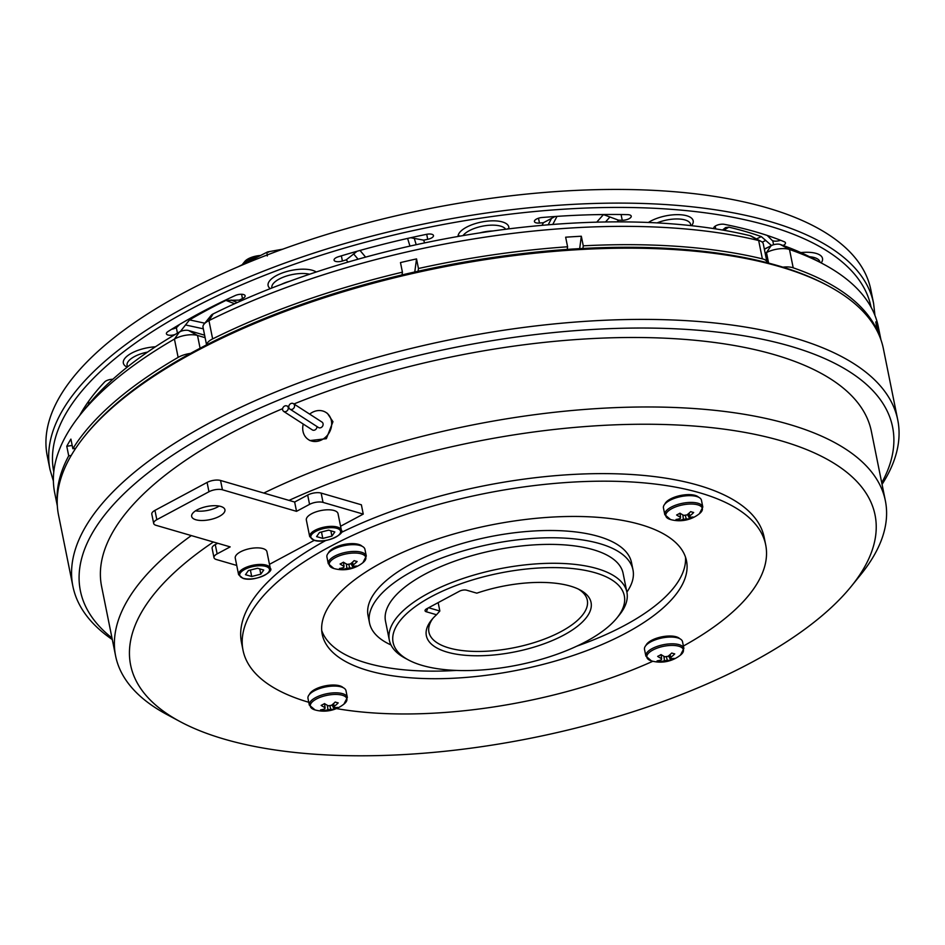 <?xml version="1.0" encoding="UTF-8"?>
<svg xmlns="http://www.w3.org/2000/svg" width="945" height="945" viewBox="0 0 945 945"><rect width="100%" height="100%" fill="white"/><g stroke="black" fill="none" stroke-linecap="round" stroke-linejoin="round"><path stroke-width="1.42" d="M880.929 339.763L878.295 326.746A420.088 166.84 168.6 0 0 823.473 264.139A420.088 166.84 168.6 0 0 789.5 249.492A16.159 6.414 168.6 0 0 777.971 248.996A16.159 6.414 168.6 0 0 766.489 252.587L765.178 253.284M205.112 337.66L197.517 335.451A16.159 6.414 168.6 0 0 186.555 335.132A16.159 6.414 168.6 0 0 174.435 339.078A420.088 166.84 168.6 0 0 80.975 413.863L88.121 405.039A410.402 162.989 -11.4 0 1 179.42 331.978A6.461 2.563 -11.4 0 1 184.263 330.407A6.461 2.563 -11.4 0 1 188.646 330.537L204.616 335.18M206.66 344.83A16.159 6.414 -11.4 0 1 206.671 344.641A16.159 6.414 -11.4 0 1 212.637 338.901A420.088 166.84 168.6 0 1 402.416 272.172L402.05 274.924M582.911 248.452L583.266 245.83A420.088 166.84 168.6 0 1 762.367 258.847A16.159 6.414 -11.4 0 1 766.974 262.167L763.276 243.845A16.159 6.414 168.6 0 0 761.162 241.436A16.159 6.414 168.6 0 0 758.67 240.526A420.088 166.84 168.6 0 0 208.939 320.591A16.159 6.414 168.6 0 0 204.014 324.182A16.159 6.414 168.6 0 0 202.986 326.332A16.159 6.414 168.6 0 0 203.01 327.218L206.565 344.878M234.643 303.723L225.914 300.404L239.203 300.108A387.781 154 -11.4 0 1 242.475 298.596A6.461 2.563 168.6 0 0 245.145 295.809A6.461 2.563 168.6 0 0 239.168 294.415A6.461 2.563 168.6 0 0 235.151 295.572A400.704 159.138 168.6 0 0 167.997 331.541A6.461 2.563 168.6 0 0 166.414 333.75A6.461 2.563 168.6 0 0 175.156 334.483M410.673 237.727L423.714 240.16A387.781 154 -11.4 0 1 427.719 239.321A6.461 2.563 168.6 0 0 433.471 235.541A6.461 2.563 168.6 0 0 427.494 234.159A6.461 2.563 168.6 0 0 426.561 234.325A400.704 159.138 168.6 0 0 338.404 256.745A6.461 2.563 168.6 0 0 334.069 260.159A6.461 2.563 168.6 0 0 342.409 261.021A387.781 154 -11.4 0 1 346.224 259.863L357.068 251.264M596.732 222.158L603.442 214.598L618.585 220.197A387.781 154 -11.4 0 1 622.247 220.268A6.461 2.563 168.6 0 0 631.236 216.169A6.461 2.563 168.6 0 0 627.574 214.633A400.704 159.138 168.6 0 0 542.04 217.504A6.461 2.563 168.6 0 0 541.107 217.61A6.461 2.563 168.6 0 0 534.421 221.555A6.461 2.563 168.6 0 0 539.465 223.044A387.781 154 -11.4 0 1 543.399 222.725L555.105 216.499M783.169 245.487A6.461 2.563 168.6 0 0 785.46 242.877A6.461 2.563 168.6 0 0 784.326 241.778A400.704 159.138 168.6 0 0 724.331 224.331A6.461 2.563 168.6 0 0 720.456 224.319A6.461 2.563 168.6 0 0 713.77 228.265A6.461 2.563 168.6 0 0 713.912 228.631M112.868 379.264A6.461 2.563 168.6 0 0 110.754 379.417A6.461 2.563 168.6 0 0 104.635 381.969A400.704 159.138 168.6 0 0 79.652 415.516M50.002 469.547L47.25 455.892A420.088 166.84 -11.4 0 1 482.269 199.549A420.088 166.84 -11.4 0 1 870.853 289.82L873.605 303.487A420.088 166.84 -11.4 0 0 485.021 213.216A420.088 166.84 -11.4 0 0 50.002 469.547L53.392 481.088M255.882 257.536A16.159 6.414 168.6 0 0 242.841 263.879A16.159 6.414 168.6 0 0 242.428 264.458M260.017 255.516A13.478 5.351 168.6 0 0 244.814 261.446L242.841 263.879M267.293 255.965C266.75 252.539 267.187 251.287 268.604 252.22M238.164 266.762L267.624 251.913L282.744 249.173M179.633 324.43L176.892 327.23A387.781 154 168.6 0 0 176.325 327.584A6.461 2.563 -11.4 0 1 171.659 329.25M780.594 240.278A6.461 2.563 -11.4 0 1 772.762 240.727A387.781 154 168.6 0 0 772.278 240.526L767.198 235.423M88.712 401.129L88.7 404.33M722.512 230.025L725.618 227.556L728.819 227.154L723.74 230.237M756.472 238.92L761.327 236.616A387.781 154 168.6 0 0 728.819 227.154M761.327 236.616L771.604 245.594M603.442 214.598A387.781 154 168.6 0 0 592.976 214.704M180.188 331.719L189.543 319.882L204.805 323.202M225.914 300.404A387.781 154 168.6 0 0 189.543 319.882M231.076 300.037L237.349 302.494M583.266 245.83L581.329 236.238A420.088 166.84 168.6 0 0 565.653 237.195L567.591 246.787A420.088 166.84 168.6 0 0 418.458 268.498L416.532 258.906L414.772 271.971M418.092 271.239L418.458 268.498M567.591 246.787L567.236 249.409M204.014 324.182L211.16 315.358A6.461 2.563 -11.4 0 1 213.121 313.929A410.402 162.989 -11.4 0 1 750.176 235.718A6.461 2.563 -11.4 0 1 751.169 236.073L761.162 241.436M416.532 258.906A420.088 166.84 168.6 0 0 400.479 262.58L402.416 272.172M581.329 236.238L579.675 248.629M190.477 353.406A16.159 6.414 -11.4 0 0 178.132 357.387A420.088 166.84 168.6 0 0 72.848 448.71L70.91 439.106A420.088 166.84 168.6 0 0 66.776 446.253L72.186 445.461M75.73 448.284L72.848 448.71M66.776 446.253L68.713 455.844A420.088 166.84 168.6 0 0 57.196 501.996M68.713 455.844L71.206 455.478M80.975 413.863A420.088 166.84 168.6 0 0 54.692 492.806L57.314 505.823M879.96 337.176L878.129 328.092A420.088 166.84 168.6 0 0 875.779 321.891L877.421 331.53M877.716 331.482A420.088 166.84 168.6 0 0 793.198 267.813A16.159 6.414 -11.4 0 0 782.873 267.151M764.375 249.303L771.085 245.712A6.461 2.563 -11.4 0 1 780.286 244.471A410.402 162.989 -11.4 0 1 813.48 258.788L823.473 264.139M878.129 328.092L877.054 328.246M328.281 563.716A19.384 7.702 168.6 0 1 339.787 553.959A19.384 7.702 168.6 0 1 361.51 552.27A19.384 7.702 168.6 0 1 366.294 556.062L364.924 549.293A19.384 7.702 168.6 0 0 360.139 545.513A19.384 7.702 168.6 0 0 338.416 547.202A19.384 7.702 168.6 0 0 326.911 556.959L328.281 563.716L333.857 568.5A18.652 7.406 168.6 0 0 333.987 568.536L333.987 568.536A32.319 32.319 0 0 0 362.892 562.7L362.892 562.7A18.652 7.406 168.6 0 0 361.226 553.841A18.652 7.406 168.6 0 0 335.321 557.621A18.652 7.406 168.6 0 0 333.868 568.5L333.857 568.5M352.154 562.499L353.064 566.09A32.236 17.884 -118.2 0 0 356.548 566.008A31.965 26.578 65.5 0 1 354.907 566.976A31.965 26.578 65.5 0 1 353.182 567.803L350.961 563.468M352.485 562.216L353.229 564.909A32.236 23.566 -73.8 0 0 357.151 561.507A31.965 10.206 37.4 0 1 354.139 560.633A32.236 23.566 106.2 0 1 350.217 564.035A4.89 1.949 168.6 0 0 347.406 564.437A32.236 17.884 -118.2 0 1 343.448 562.192A31.965 15.25 -49.4 0 1 341.759 563.161A31.965 15.25 -49.4 0 1 340.082 564A32.236 17.884 61.8 0 0 344.039 566.244A4.89 1.949 168.6 0 0 343.744 567.071A4.89 1.949 168.6 0 0 343.874 567.425A32.236 23.566 106.2 0 1 339.479 568.488A31.965 21.534 -86.1 0 0 342.492 569.362A32.236 23.566 -73.8 0 0 346.886 568.299A4.89 1.949 168.6 0 0 349.697 567.898A32.236 17.884 61.8 0 0 353.182 567.803M362.089 546.245A17.778 7.064 168.6 0 0 358.604 544.403A17.778 7.064 168.6 0 0 340.779 545.289A17.778 7.064 168.6 0 0 328.352 553.049M664.807 514.706A19.384 7.702 168.6 0 1 671.115 507.181A19.384 7.702 168.6 0 1 690.901 502.409A19.384 7.702 168.6 0 1 702.82 507.052L701.462 500.283A19.384 7.702 168.6 0 0 689.543 495.652A19.384 7.702 168.6 0 0 669.745 500.425A19.384 7.702 168.6 0 0 663.449 507.949L664.807 514.706L670.513 519.526A32.319 32.319 0 0 0 699.43 513.69L699.43 513.69A18.652 7.406 168.6 0 0 697.753 504.831A18.652 7.406 168.6 0 0 671.86 508.611A18.652 7.406 168.6 0 0 670.395 519.49A18.652 7.406 168.6 0 0 670.513 519.526M679.29 518.781L679.018 520.352A31.965 21.534 -86.1 0 1 677.506 519.998A31.965 21.534 -86.1 0 1 676.018 519.478A32.236 23.566 106.2 0 0 680.412 518.415A4.89 1.949 168.6 0 1 680.27 518.061A4.89 1.949 168.6 0 1 680.565 517.234L679.975 513.182A31.965 15.25 -49.4 0 1 676.62 514.99A32.236 17.884 61.8 0 0 680.565 517.234M689.011 513.206L689.755 515.899A32.236 23.566 -73.8 0 0 693.677 512.497A31.965 10.206 37.4 0 1 692.212 512.119A31.965 10.206 37.4 0 1 690.677 511.623A32.236 23.566 106.2 0 1 686.743 515.025A4.89 1.949 168.6 0 0 683.932 515.427A32.236 17.884 -118.2 0 1 679.987 513.182M698.615 497.235A17.778 7.064 168.6 0 0 670.454 498.984A17.778 7.064 168.6 0 0 664.89 504.039M683.885 648.447L682.514 641.679A19.384 7.702 168.6 0 0 677.73 637.899A19.384 7.702 168.6 0 0 656.007 639.588A19.384 7.702 168.6 0 0 644.502 649.345L645.872 656.102L651.448 660.886A18.652 7.406 168.6 0 0 651.577 660.921L651.448 660.886A18.652 7.406 168.6 0 1 652.912 650.006A18.652 7.406 168.6 0 1 678.805 646.226A18.652 7.406 168.6 0 1 680.483 655.086L683.885 648.447A19.384 7.702 168.6 0 0 679.089 644.655A19.384 7.702 168.6 0 0 657.366 646.345A19.384 7.702 168.6 0 0 645.872 656.102M661.039 654.578L661.63 658.63A32.236 17.884 61.8 0 1 657.673 656.385A31.965 15.25 -49.4 0 0 659.35 655.547A31.965 15.25 -49.4 0 0 661.039 654.578A32.236 17.884 -118.2 0 0 664.985 656.822A4.89 1.949 168.6 0 1 667.808 656.421A32.236 23.566 106.2 0 0 671.73 653.019A31.965 10.206 37.4 0 0 674.73 653.893A32.236 23.566 -73.8 0 1 670.808 657.295A4.89 1.949 168.6 0 1 670.926 657.531A4.89 1.949 168.6 0 1 670.655 658.476L669.733 654.885M666.331 656.551L667.288 660.283A32.236 17.884 61.8 0 0 670.773 660.189A31.965 26.578 65.5 0 0 672.486 659.362A31.965 26.578 65.5 0 0 674.139 658.393A32.236 17.884 -118.2 0 1 670.655 658.476M679.679 638.631A17.778 7.064 168.6 0 0 676.195 636.788A17.778 7.064 168.6 0 0 658.37 637.674A17.778 7.064 168.6 0 0 645.943 645.435M309.334 705.124A19.384 7.702 168.6 0 1 315.642 697.587A19.384 7.702 168.6 0 1 335.428 692.815A19.384 7.702 168.6 0 1 347.347 697.457L345.988 690.689A19.384 7.702 168.6 0 0 334.069 686.058A19.384 7.702 168.6 0 0 314.283 690.83A19.384 7.702 168.6 0 0 307.976 698.355L309.334 705.124L315.039 709.931A32.319 32.319 0 0 0 343.956 704.096L343.956 704.096A18.652 7.406 168.6 0 0 342.279 695.236A18.652 7.406 168.6 0 0 316.386 699.016A18.652 7.406 168.6 0 0 314.921 709.896A18.652 7.406 168.6 0 0 315.039 709.931M324.501 703.588L325.092 707.64A32.236 17.884 61.8 0 1 321.146 705.395A31.965 15.25 -49.4 0 0 324.513 703.588A32.236 17.884 -118.2 0 0 328.458 705.832A4.89 1.949 168.6 0 1 331.282 705.431A32.236 23.566 106.2 0 0 335.203 702.029A31.965 10.206 37.4 0 0 336.739 702.525A31.965 10.206 37.4 0 0 338.204 702.903A32.236 23.566 -73.8 0 1 334.282 706.305A4.89 1.949 168.6 0 1 334.388 706.541A4.89 1.949 168.6 0 1 334.128 707.486L333.207 703.895M324.844 708.1L324.938 708.821A32.236 23.566 106.2 0 1 320.544 709.884A31.965 21.534 -86.1 0 0 322.032 710.404A31.965 21.534 -86.1 0 0 323.544 710.758A32.236 23.566 -73.8 0 0 327.939 709.695A4.89 1.949 168.6 0 0 330.762 709.293A32.236 17.884 61.8 0 0 334.235 709.199A31.965 26.578 65.5 0 0 337.601 707.403A32.236 17.884 -118.2 0 1 334.128 707.486M343.141 687.641A17.778 7.064 168.6 0 0 314.98 689.389A17.778 7.064 168.6 0 0 309.417 694.445M321.713 630.48A185.811 73.793 168.6 0 0 366.577 663.012A185.811 73.793 168.6 0 0 456.376 670.43M576.84 646.144A185.811 73.793 168.6 0 0 685.503 557.125M368.101 670.572A185.811 73.793 168.6 0 0 576.285 654.424A185.811 73.793 168.6 0 0 686.507 560.846A185.811 73.793 168.6 0 0 640.627 524.593A185.811 73.793 168.6 0 0 432.444 540.729A185.811 73.793 168.6 0 0 322.221 634.308A185.811 73.793 168.6 0 0 368.101 670.572M683.389 646.026A266.596 105.875 168.6 0 0 765.698 544.887A266.596 105.875 168.6 0 0 699.879 492.853A266.596 105.875 168.6 0 0 401.176 516.017A266.596 105.875 168.6 0 0 243.03 650.278A266.596 105.875 168.6 0 0 308.767 702.277M765.698 544.887L764.174 537.327A266.596 105.875 168.6 0 0 698.355 485.293A266.596 105.875 168.6 0 0 341.027 532.614M325.801 540.481A266.596 105.875 168.6 0 0 241.507 642.718L243.03 650.278M195.556 510.82A16.963 6.733 168.6 0 0 219.169 506.059M195.863 519.762A16.963 6.733 168.6 0 0 214.869 518.285A16.963 6.733 168.6 0 0 224.934 509.745A16.963 6.733 168.6 0 0 220.74 506.437A16.963 6.733 168.6 0 0 201.734 507.902A16.963 6.733 168.6 0 0 191.67 516.454A16.963 6.733 168.6 0 0 195.863 519.762M213.381 541.993A379.701 150.798 168.6 0 0 180.188 721.649A379.701 150.798 168.6 0 0 224.39 739.167A379.701 150.798 168.6 0 0 851.291 586.325A379.701 150.798 168.6 0 0 781.291 440.866A379.701 150.798 168.6 0 0 289.016 500.389L220.551 480.473L222.429 489.782A9.698 3.851 168.6 0 0 208.963 491.743L156.823 519.667A9.698 3.851 168.6 0 0 153.681 523.435A9.698 3.851 168.6 0 0 156.067 525.326L230.178 546.883L217.137 553.864A9.698 3.851 168.6 0 0 213.983 557.621A9.698 3.851 168.6 0 0 216.381 559.523L236.734 565.441M180.188 721.649L166.863 714.503A392.624 155.925 -11.4 0 1 115.621 655.995A392.624 155.925 -11.4 0 1 191.327 535.579M263.797 493.066A392.624 155.925 -11.4 0 1 788.425 424.163A392.624 155.925 -11.4 0 1 885.37 500.791A392.624 155.925 -11.4 0 1 860.812 574.572L851.291 586.325M282.602 409.787A3.237 2.74 -57.2 0 0 288.272 407.661A3.237 2.74 -57.2 0 0 282.602 409.787M283.689 411.441L312.322 429.904A3.237 2.74 -57.2 0 0 316.965 426.526M288.839 407.449A3.237 2.74 -57.2 0 0 294.521 405.31A3.237 2.74 -57.2 0 0 288.839 407.449M289.926 409.09L318.559 427.565A3.237 2.74 -57.2 0 0 322.068 422.131L293.434 403.657M303.25 424.057A16.159 13.726 -57.2 0 0 303.002 431.357A16.159 13.726 -57.2 0 0 308.436 439.602A16.159 13.726 -57.2 0 0 324.915 437.759A16.159 13.726 -57.2 0 0 331.376 420.69A16.159 13.726 -57.2 0 0 325.954 412.445A16.159 13.726 -57.2 0 0 309.653 414.123M308.436 439.602L309.948 440.571L326.368 438.693L332.959 421.706L327.466 413.426L325.954 412.445M115.621 655.995L101.611 586.514A392.624 155.925 -11.4 0 1 282.579 408.677M287.871 406.456A392.624 155.925 -11.4 0 1 288.875 406.031M293.919 403.976A392.624 155.925 -11.4 0 1 774.416 354.682A392.624 155.925 -11.4 0 1 871.361 431.31L885.37 500.791M309.688 536.606L306.345 520.034A16.159 6.414 -11.4 0 1 315.937 511.895A16.159 6.414 -11.4 0 1 334.034 510.501A16.159 6.414 -11.4 0 1 338.026 513.655L341.369 530.216A16.159 6.414 -11.4 0 0 337.377 527.062A16.159 6.414 -11.4 0 0 319.28 528.468A16.159 6.414 -11.4 0 0 309.688 536.606L314.118 540.316C325.73 544.237 345.846 533.382 341.369 530.216M238.601 574.69L235.258 558.117A16.159 6.414 -11.4 0 1 244.838 549.978A16.159 6.414 -11.4 0 1 262.946 548.572A16.159 6.414 -11.4 0 1 266.927 551.726L270.27 568.299A16.159 6.414 -11.4 0 0 266.289 565.145A16.159 6.414 -11.4 0 0 248.181 566.551A16.159 6.414 -11.4 0 0 238.601 574.69L243.03 578.387C254.63 582.321 274.747 571.465 270.27 568.299M390.982 644.951A134.379 53.369 -11.4 0 1 369.53 623.003A134.379 53.369 -11.4 0 1 448.391 555.625A134.379 53.369 -11.4 0 1 598.539 543.292A134.379 53.369 -11.4 0 1 632.985 569.882A134.379 53.369 -11.4 0 1 626.878 592.09M369.53 623.003L368.066 615.738A134.379 53.369 -11.4 0 1 446.914 548.36A134.379 53.369 -11.4 0 1 597.075 536.028A134.379 53.369 -11.4 0 1 631.52 562.618L632.985 569.882M84.837 435.964L86.267 434.192A418.8 166.32 -11.4 0 1 777.723 265.616A418.8 166.32 -11.4 0 1 826.485 284.941L828.481 286.016A420.738 167.1 168.6 0 0 779.507 266.596A420.738 167.1 168.6 0 0 84.837 435.964A420.738 167.1 168.6 0 0 58.519 515.025L72.883 586.254A420.738 167.1 -11.4 0 1 322.458 374.374A420.738 167.1 -11.4 0 1 793.859 337.826A420.738 167.1 -11.4 0 1 897.75 419.934A420.738 167.1 -11.4 0 1 882.063 484.36M881.744 482.765A414.276 164.524 168.6 0 0 790.292 346.177A414.276 164.524 168.6 0 0 267.707 404.696A414.276 164.524 168.6 0 0 111.982 637.97M112.301 639.564A420.738 167.1 -11.4 0 1 72.883 586.254M570.319 586.089A84.022 33.37 -11.4 0 1 580.1 589.963A84.022 33.37 -11.4 0 1 557.266 638.347A84.022 33.37 -11.4 0 1 447.091 652.097A84.022 33.37 -11.4 0 1 431.605 619.908A84.022 33.37 -11.4 0 1 436.531 614.746L426.313 611.769A5.174 2.055 -11.4 0 1 425.356 609.797A5.174 2.055 -11.4 0 1 426.715 608.757L459.424 591.239A5.174 2.055 -11.4 0 1 466.594 590.188L476.823 593.165A84.022 33.37 -11.4 0 1 570.319 586.089M432.869 618.42A80.786 32.083 168.6 0 0 428.924 632.158A80.786 32.083 168.6 0 0 448.875 647.916A80.786 32.083 168.6 0 0 539.382 640.899A80.786 32.083 168.6 0 0 587.306 600.217A80.786 32.083 168.6 0 0 578.352 589.089M595.196 572.764A117.948 46.848 168.6 0 0 440.524 592.054A117.948 46.848 168.6 0 0 408.476 659.976A117.948 46.848 168.6 0 0 422.202 665.422A117.948 46.848 168.6 0 0 616.943 617.947A117.948 46.848 168.6 0 0 595.196 572.764M408.476 659.976L405.145 658.192A121.184 48.124 -11.4 0 1 389.328 640.131A121.184 48.124 -11.4 0 1 461.207 579.108A121.184 48.124 -11.4 0 1 596.98 568.583A121.184 48.124 -11.4 0 1 626.901 592.231A121.184 48.124 -11.4 0 1 619.329 615.006L616.943 617.947M626.901 592.231L623.098 573.332A121.184 48.124 168.6 0 0 593.177 549.683A121.184 48.124 168.6 0 0 457.404 560.22A121.184 48.124 168.6 0 0 385.513 621.243L389.328 640.131M897.75 419.934L883.386 348.705A420.738 167.1 168.6 0 0 828.481 286.016M438.161 602.626L439.85 611.013L428.605 607.741M436.531 614.746L439.85 611.013M336.408 708.585A266.596 105.875 168.6 0 0 652.853 661.252M248.393 570.556L257.524 568.24L263.738 570.048L260.82 574.17L251.689 576.497L245.476 574.69L248.393 570.556M259.757 568.89L260.82 574.17M250.39 570.048L251.689 576.497M269.467 564.33L314.248 540.351M340.566 526.247L363.246 514.104L323.025 502.397A9.698 3.851 168.6 0 0 309.558 504.358L296.529 511.339L222.429 489.782M319.493 532.484L328.624 530.157L334.837 531.964L331.919 536.098L322.788 538.414L316.575 536.606L319.493 532.484M330.856 530.807L331.919 536.098M321.489 531.976L322.788 538.414M309.558 504.358L307.68 495.05L294.651 502.031L289.016 500.389M307.68 495.05A9.698 3.851 -11.4 0 1 321.146 493.089L323.025 502.397M363.246 514.104L361.38 504.795L321.146 493.089M213.983 557.621L212.117 548.324A9.698 3.851 -11.4 0 1 215.259 544.556L217.137 553.864M217.704 543.257L215.259 544.556M153.681 523.435L151.802 514.127A9.698 3.851 -11.4 0 1 154.956 510.371L156.823 519.667M208.963 491.743L207.085 482.434L154.956 510.371M207.085 482.434A9.698 3.851 -11.4 0 1 220.551 480.473M296.529 511.339L294.651 502.031M333.538 703.612L334.282 706.305M325.092 707.64A4.89 1.949 168.6 0 0 324.808 708.478A4.89 1.949 168.6 0 0 324.938 708.821M323.544 710.758L323.816 709.187M324.619 704.391L324.726 703.741M327.939 709.695L327.36 705.301M329.805 705.561L330.762 709.293M334.235 709.199L332.026 704.864M661.37 659.09L661.465 659.811A32.236 23.566 106.2 0 1 657.07 660.874A31.965 21.534 -86.1 0 0 660.082 661.748L660.342 660.177M661.63 658.63A4.89 1.949 168.6 0 0 661.335 659.456A4.89 1.949 168.6 0 0 661.465 659.811M661.146 655.381L661.264 654.731M660.082 661.748A32.236 23.566 -73.8 0 0 664.477 660.685L663.898 656.291M664.477 660.685A4.89 1.949 168.6 0 0 667.288 660.283M670.773 660.189L668.552 655.854M670.064 654.601L670.808 657.295M680.317 517.695L680.412 518.415M680.093 513.986L680.199 513.336M679.018 520.352A32.236 23.566 -73.8 0 0 683.412 519.289L682.833 514.895M685.279 515.143L686.235 518.876A32.236 17.884 61.8 0 0 689.708 518.793L687.499 514.458M683.412 519.289A4.89 1.949 168.6 0 0 686.235 518.876M688.681 513.489L689.602 517.08A32.236 17.884 -118.2 0 0 693.075 516.998A31.965 26.578 65.5 0 1 689.708 518.793M689.602 517.08A4.89 1.949 168.6 0 0 689.862 516.135A4.89 1.949 168.6 0 0 689.755 515.899M348.752 564.165L349.697 567.898M353.064 566.09A4.89 1.949 168.6 0 0 353.335 565.145A4.89 1.949 168.6 0 0 353.229 564.909M344.039 566.244L343.448 562.192M343.779 566.705L343.874 567.425M342.492 569.362L342.752 567.791M343.567 562.996L343.673 562.346M346.886 568.299L346.307 563.905M768.616 263.1L766.489 252.587L771.085 245.712M188.646 330.537L197.517 335.451L200.092 348.232M538.496 218.212L539.465 223.044M715.176 226.174L715.731 228.914M871.054 307.137A416.863 165.552 168.6 0 0 485.435 217.456A416.863 165.552 168.6 0 0 53.782 471.921M479.871 232.883A22.621 8.989 -11.4 0 1 486.474 231.513A22.621 8.989 -11.4 0 1 492.865 230.97M772.762 240.727L773.577 244.731M621.078 214.527L622.247 220.268M341.369 255.847L342.409 261.021M426.703 234.289L427.719 239.321M176.325 327.584L177.436 333.136M241.601 294.261L242.475 298.596M239.203 300.108L241.105 300.829M348.079 262.072L346.224 259.863M423.714 240.16L424.553 242.924M542.04 225.335L543.399 222.725M618.585 220.197L617.109 221.862M768.958 246.846L764.328 249.055M457.994 236.474L458.089 235.813A25.858 10.265 -11.4 0 1 484.891 221.449A25.858 10.265 -11.4 0 1 508.847 228.418L508.788 228.867M648.412 222.477A25.858 10.265 -11.4 0 1 680.79 214.763A25.858 10.265 -11.4 0 1 691.551 225.69M800.876 252.598A25.858 10.265 -11.4 0 1 821.181 262.923M127.173 367.18A25.858 10.265 -11.4 0 1 128.284 355.214A25.858 10.265 -11.4 0 1 155.429 346.791M270.258 288.65A25.858 10.265 -11.4 0 1 282.508 272.881A25.858 10.265 -11.4 0 1 316.138 271.924L316.256 271.995M819.988 262.273L819.929 261.989A22.621 8.989 168.6 0 0 809.522 256.721M690.854 225.607L690.606 224.367A22.621 8.989 168.6 0 0 657.094 222.89M505.693 229.257A22.621 8.989 168.6 0 0 485.139 225.713A22.621 8.989 168.6 0 0 463.015 235.612M281.421 284.327A22.621 8.989 -11.4 0 1 289.654 281.267M309.629 274.215A22.621 8.989 168.6 0 0 284.622 276.672A22.621 8.989 168.6 0 0 271.865 287.835L271.888 288.001M147.585 352.072A22.621 8.989 168.6 0 0 127.102 365.372L127.433 366.967M458.089 235.813A3.237 2.941 -172.4 0 1 460.085 236.108M508.847 228.418A3.237 2.941 7.6 0 0 507.323 229.056M315.512 272.243A3.237 2.74 122.8 0 1 316.138 271.924M556.995 216.37L552.778 224.449M409.953 246.09L407.614 238.412M360.01 250.437L365.609 257.123M185.48 324.95L203.329 328.825M416.202 244.708L414.43 238.861M353.914 254.252L358.072 259.213M551.254 218.933L548.183 224.815M605.521 221.969L609.962 216.96M762.202 242.133L765.793 240.432M750.176 235.718L758.67 240.526L762.367 258.847M212.637 338.901L208.939 320.591L213.121 313.929M179.42 331.978L174.435 339.078L178.132 357.387M793.198 267.813L789.5 249.492L780.286 244.471M336.845 528.326A15.191 6.036 168.6 0 0 315.748 531.397A15.191 6.036 168.6 0 0 314.567 540.256A15.191 6.036 168.6 0 0 335.652 537.185A15.191 6.036 168.6 0 0 336.845 528.326M265.746 566.398A15.191 6.036 168.6 0 0 244.66 569.469A15.191 6.036 168.6 0 0 243.467 578.328A15.191 6.036 168.6 0 0 264.565 575.257A15.191 6.036 168.6 0 0 265.746 566.398M427.861 608.143L426.313 611.769M874.952 315.429L873.605 303.487M723.256 229.659L722.618 230.048M702.82 507.052L699.43 513.69M651.577 660.921A32.319 32.319 0 0 0 680.483 655.086M287.185 406.007L288.792 407.035M347.347 697.457L343.956 704.096M366.294 556.062L362.892 562.7"/></g></svg>
